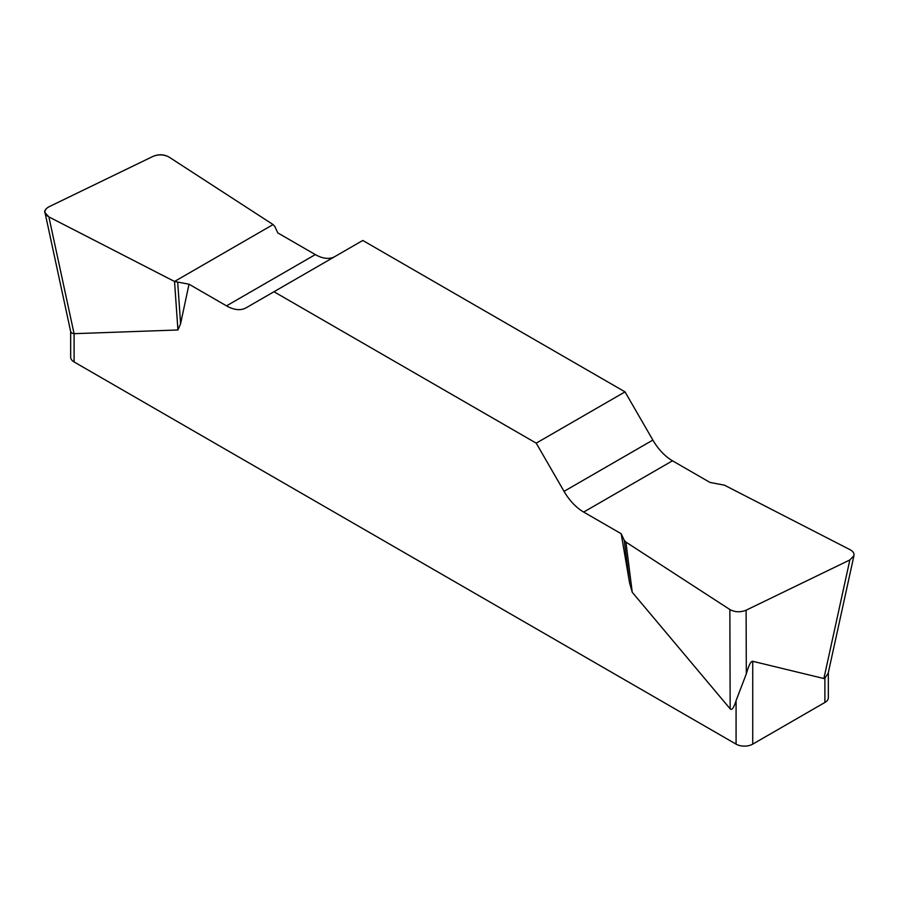 <?xml version="1.0" encoding="UTF-8"?>
<svg xmlns="http://www.w3.org/2000/svg" width="899" height="899" viewBox="0 0 899 899"><rect width="100%" height="100%" fill="white"/><g stroke="black" fill="none" stroke-linecap="round" stroke-linejoin="round"><path stroke-width="1.35" d="M334.866 256.586A39.253 22.666 60 0 1 315.324 254.586L277.825 232.931L274.802 226.413L273.082 224.57L169.136 157.134C164.034 154.392 158.617 154.156 152.886 156.448L49.142 206.703C46.018 208.31 44.647 210.31 45.04 212.703L48.894 216.929L174.53 281.477L189.015 284.208L226.514 305.862A39.253 22.666 -120 0 0 246.135 307.806L362.78 240.46L625.03 391.874L536.22 443.151L564.044 491.348A39.253 22.666 -120 0 0 583.676 512.07L621.175 533.714L624.198 540.243L625.918 542.086L729.853 609.511C734.966 612.264 740.383 612.489 746.114 610.207L849.858 559.942L853.96 555.616C854.353 553.301 853.061 551.334 850.106 549.727L724.47 485.179L709.985 482.437L672.486 460.794A39.253 22.666 60 0 1 652.865 440.072L625.03 391.874M828.339 672.519L828.339 697.658A11.777 6.799 180 0 1 824.889 702.467L752.733 744.136A11.777 6.799 180 0 1 736.079 744.136L736.079 700.613C733.764 707.895 731.797 710.637 730.168 708.839L632.244 592.272L629.57 582.867L621.175 533.714M536.22 443.151L273.97 291.737M189.015 284.208L180.609 323.662L177.935 329.978L74.1 333.686L71.729 333.102L70.695 331.697M736.079 744.136L74.1 361.949A11.777 6.799 180 0 1 70.661 357.139L70.661 331.495M736.079 700.613L746.316 673.845C748.8 665.181 750.935 661.001 752.733 661.293L823.877 678.531L849.858 559.942M824.889 702.467L824.889 678.161L823.877 678.531M824.889 678.161L828.181 673.239M174.53 281.477L177.935 329.978M177.71 282.466L180.609 323.662M625.918 542.086L632.244 592.272M624.198 540.243L629.57 582.867M48.962 216.951C43.208 213.479 43.287 210.051 49.22 206.669L152.819 156.482C158.617 154.01 164.067 154.235 169.181 157.168L273.082 224.57L174.53 281.477L48.962 216.951M74.1 333.686L74.1 361.949M752.733 661.293L752.733 744.136M564.044 491.348L652.865 440.072M672.486 460.794L583.676 512.07M226.514 305.862L315.324 254.586M48.894 216.929L74.078 333.686M746.114 610.207L746.316 673.845M730.168 708.839L729.853 609.511M45.152 213.265L70.706 331.753M853.836 556.178L828.159 673.373"/></g></svg>
